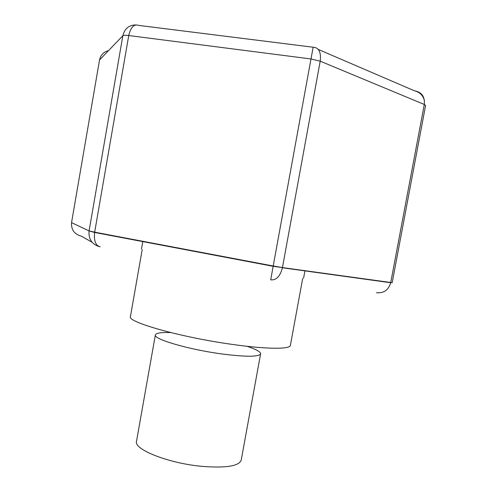 <?xml version="1.0" encoding="UTF-8"?>
<svg xmlns="http://www.w3.org/2000/svg" width="497" height="497" viewBox="0 0 497 497"><rect width="100%" height="100%" fill="white"/><g stroke="black" fill="none" stroke-linecap="round" stroke-linejoin="round"><path stroke-width="0.75" d="M142.198 249.624L130.431 316.558C126.71 321.932 180.858 337.333 232.385 344.421C266.796 349.341 290.279 349.354 290.385 345.34L302.685 278.5M170.726 332.561C161.14 332.244 156.021 333.021 155.368 334.897L136.513 441.286C133.525 449.338 168.11 463.21 201.546 466.316C225.731 468.261 238.951 466.198 241.207 460.123L260.614 353.839C260.658 351.851 256.129 349.335 247.034 346.291M155.368 334.897C153.064 339.053 188.469 349.497 221.855 353.951C245.972 357.014 258.894 356.976 260.614 353.839M135.675 24.918C128.835 25.123 124.554 28.733 122.846 35.741L99.543 59.951C100.63 55.03 103.624 51.918 108.539 50.601M313.153 47.227L138.638 25.39C134.016 23.794 130.723 27.173 128.748 35.535L94.616 232.466C93.771 240.815 95.623 245.605 100.17 246.829M424.457 100.624C423.003 95.349 419.642 92.063 414.368 90.777C421.686 92.063 424.997 96.629 424.301 104.469L320.211 61.174C321.236 52.185 318.888 47.538 313.166 47.234L310.985 58.963L128.748 35.535C125.468 35.138 123.505 35.206 122.846 35.741L89.069 230.968C88.435 239.082 91.883 244.319 99.412 246.686M92.051 242.232L81.415 236.199C74.37 234.249 71.083 229.726 71.549 222.625L89.075 230.931L94.666 232.167L273.207 265.994L270.722 279.848C276.276 280.383 280.171 276.357 282.414 267.771L390.704 282.737C388.455 290.13 383.696 293.441 376.44 292.69M99.543 59.951L71.556 222.594L99.543 59.951M273.207 265.994L310.985 58.963L320.211 61.174L282.451 267.56L273.207 265.994M390.741 282.563L424.301 104.469L425.594 105.47L392.183 282.687L390.741 282.563M318.316 49.445L414.368 90.777M303.586 278.146L304.922 270.884M141.477 248.972L142.776 241.598M89.069 230.968L94.623 232.459L273.151 266.311L392.183 282.687"/></g></svg>
